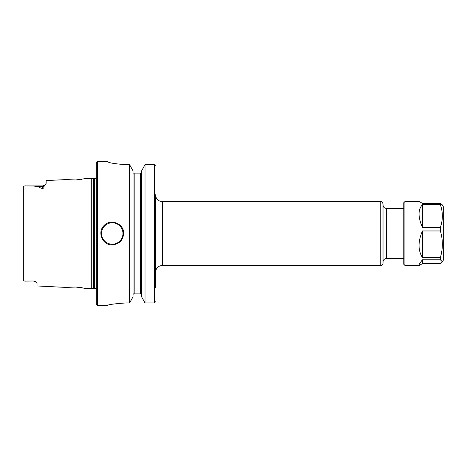 <?xml version="1.0" encoding="UTF-8"?>
<svg xmlns="http://www.w3.org/2000/svg" width="467" height="467" viewBox="0 0 467 467"><rect width="100%" height="100%" fill="white"/><g stroke="black" fill="none" stroke-linecap="round" stroke-linejoin="round"><path stroke-width="0.7" d="M383.022 261.993A3.421 3.421 0 0 1 386.442 258.572L386.442 208.428L403.762 208.428M383.022 263.131L383.022 203.869C381.878 200.705 381.358 202.018 380.739 201.592L380.739 265.408A2.277 2.277 0 0 0 383.022 263.131M380.739 265.408L162.388 265.408L162.388 201.592A6.836 6.836 0 0 1 155.546 194.751L155.546 287.485M25.51 185.936L25.948 185.93C24.436 185.749 23.572 186.205 23.35 187.296L23.35 279.704C23.589 280.807 24.459 281.262 25.948 281.07L25.025 281.046M39.082 186.642L33.128 186L26.549 185.93L42.725 185.93L42.725 186.642L39.082 186.642C39.082 187.308 40.296 187.968 42.725 188.633C43.787 188.049 44.213 187.314 43.997 186.426L46.145 183.344M23.432 280.159L23.35 279.704M26.549 281.07L33.606 280.982L26.549 281.07M46.145 183.338L46.145 180.577L66.075 179.579L75.707 179.964L85.473 178.604L91.73 178.295L91.73 288.705L85.473 288.39L75.707 287.036L66.081 287.421L37.027 285.967L37.027 283.376L35.358 281.548L33.606 280.982M82.011 179.287L81.456 179.375M70.429 179.964L68.801 179.859M33.606 281.07L35.504 281.642M69.011 287.123L70.786 287.018M75.508 287.024L76.051 287.053M79.764 287.392L82.256 287.754M84.2 288.121L85.041 288.297M123.638 233.5C122.961 240.423 119.161 244.218 112.243 244.895C102.477 245.42 96.92 231.971 104.182 225.444C110.714 218.182 124.164 223.74 123.638 233.5M141.589 173.099L133.042 173.099M145.015 302.943L145.015 164.693L154.408 164.693L145.015 164.693L141.589 170.91L141.589 296.79L145.015 302.943L154.408 302.943L155.546 301.764M155.546 165.884L154.408 164.693L154.408 302.943M107.684 161.74C108.758 162.866 114.835 163.853 125.915 164.693C114.835 163.853 108.758 162.866 107.684 161.74L97.428 161.705L97.428 305.295L107.684 305.295M129.616 164.693L129.616 302.943L133.042 296.79L133.042 170.91L129.616 164.693L125.915 164.693M133.042 294.659L133.299 293.901L141.326 293.901L141.589 294.659M125.915 302.943C114.841 303.737 108.764 304.525 107.684 305.295C108.764 304.525 114.841 303.737 125.915 302.943L129.616 302.943M97.428 161.705L96.29 162.843L96.29 304.157L97.428 305.295M91.73 178.295L93.429 178.75L93.429 288.25L91.73 288.705M93.429 178.75L94.69 178.75L94.69 288.25A1.821 1.821 0 0 1 96.29 289.19M404.901 201.592L404.901 265.408L403.762 264.269L403.762 202.731L404.901 201.592L419.331 201.592L422.454 203.326L440.358 203.326L440.358 204.686C443.014 212.257 443.014 219.829 440.358 227.4L440.358 230.967C443.014 239.834 443.014 248.707 440.358 257.574L440.358 259.78L442.337 261.73L440.358 263.674L422.454 263.674L422.454 259.78C420.195 262.629 419.057 264.41 419.033 265.116L419.331 265.408L422.454 263.674M440.358 203.326L442.179 204.744L443.65 207.29L443.65 259.71L442.337 261.73M422.454 259.78L440.358 259.78M422.454 257.574L422.454 230.967C417.924 241.544 417.924 250.417 422.454 257.574L440.358 257.574M422.454 230.967L440.358 230.967M422.454 227.4L422.454 204.686C417.924 209.485 417.924 217.05 422.454 227.4L440.358 227.4M422.454 204.686L440.358 204.686M25.948 185.93L25.948 281.07M112.243 222.788A10.712 10.712 0 0 0 102.962 238.859A10.712 10.712 0 0 0 121.519 238.859A10.712 10.712 0 0 0 112.243 222.788M134.181 173.099L134.181 293.901M140.45 173.099L140.45 293.901M42.725 188.633L42.725 186.642A3.421 3.047 180 0 0 43.997 186.426M386.442 258.572L403.762 258.572M386.442 208.428C384.364 208.224 383.226 207.085 383.022 205.007M162.388 201.592L380.739 201.592M162.388 265.408C158.231 265.816 155.955 268.093 155.546 272.249M42.725 185.93L45.153 184.914M93.429 288.25L94.69 288.25M94.69 178.75L96.29 177.81M404.901 265.408L419.331 265.408"/></g></svg>
